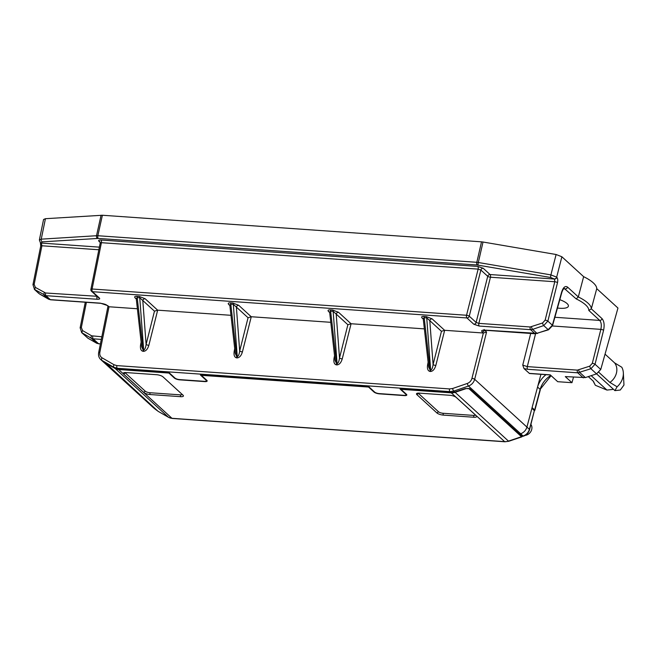 <?xml version="1.0" encoding="UTF-8"?>
<svg xmlns="http://www.w3.org/2000/svg" width="657" height="657" viewBox="0 0 657 657"><rect width="100%" height="100%" fill="white"/><g stroke="black" fill="none" stroke-linecap="round" stroke-linejoin="round"><path stroke-width="0.99" d="M540.933 374.318L531.915 408.284L534.363 410.65L529.394 429.341C528.4 432.593 526.323 434.819 523.161 436.018L522.282 436.314L519.556 434.137L520.681 433.76L523.161 436.018A2.111 0.641 -108.7 0 0 523.514 436.149L522.282 436.314M531.915 408.284L526.922 427.083C525.928 430.335 523.851 432.561 520.681 433.76L468.498 386.037L453.773 391.087L449.938 391.621L450.957 392.549L400.039 388.977L405.804 394.249A3.523 1.068 -166.5 0 1 406.108 394.857A3.523 1.068 -166.5 0 1 404.121 395.342L379.163 393.592A3.523 1.068 -166.5 0 1 374.613 392.065L368.848 386.792L200.401 374.983L206.158 380.255A3.523 1.068 -166.5 0 1 206.462 380.855A3.523 1.068 -166.5 0 1 204.475 381.339L179.517 379.59A3.523 1.068 -166.5 0 1 174.967 378.062L169.202 372.79L118.285 369.226L114.827 368.199L104.906 362.73L154.945 408.457M157.335 410.65L152.925 407.283L100.529 359.363M561.875 256.764L556.101 254.505L483.026 242.022L478.321 262.496L550.903 274.897L556.676 277.147L561.875 256.764L583.638 276.663L578.316 296.939A38.147 11.596 13.5 0 1 591.316 308.831L602.05 318.645C604.128 321.15 604.637 325.026 603.578 330.29L595.037 364.241L590.914 368.725L577.782 372.815A2.111 0.969 -86 0 1 577.38 370.129L589.748 366.146L592.31 363.329L600.851 329.371L552.43 325.979M524.007 368.602L527.686 369.3A2.111 0.969 -86 0 1 527.292 366.614L522.742 365.087L524.007 368.602L529.534 373.513L550.352 374.975M614.919 390.628L617.095 386.801A16.187 13.518 -47.6 0 0 623.321 372.462L623.961 385.059L620.29 390.028L614.919 390.628L596.589 373.858M86.404 302.31L81.345 327.498L82.577 330.578L91.619 335.801L101.835 336.778M519.556 434.137L469.952 388.78L465.378 388.533L454.808 392.04L450.957 392.549M525.14 435.402A7.03 5.872 -47.6 0 0 531.053 431.181A7.03 5.872 -47.6 0 0 530.93 424.504M100.39 343.997L96.85 343.332L91.323 338.281L81.583 332.549L87.915 338.207L96.85 343.332M573.504 377.175L571.96 382.694L565.291 376.601L585.354 377.586L596.54 373.874L600.753 369.472L617.958 308.051L596.745 288.653A38.714 11.769 -166.5 0 0 583.638 276.663M45.432 218.699L43.559 219.504L39.371 239.994L41.243 239.156L45.432 218.699L102.393 215.25L481.524 241.833L476.818 262.307L97.836 235.732L102.393 215.25M483.026 242.022L481.524 241.833M108.963 306.762L107.699 305.604A2.111 1.766 132.4 0 1 106.746 305.209L108.963 306.762L137.379 308.749M141.427 344.711A2.111 0.624 11.4 0 1 140.598 344.769C140.056 348.604 140.861 350.781 143.021 351.306A2.111 0.969 94 0 0 143.111 349.926L141.666 346.83L136.262 298.836L137.214 297.596A2.111 0.969 94 0 0 136.73 296.291C134.619 296.258 134.127 296.841 135.243 298.04A2.111 1.766 132.4 0 1 136.122 298.377M145.131 298.738L139.251 296.471A2.111 0.969 -86 0 1 139.744 297.777L142.799 300.512A2.111 1.766 132.4 0 1 145.131 298.738L157.631 310.17L230.968 315.311M235.017 351.273A2.111 0.624 11.4 0 1 234.188 351.331C233.637 355.166 234.442 357.342 236.602 357.868A2.111 0.969 94 0 0 236.692 356.488L235.255 353.392L229.843 305.382L230.804 304.158A2.111 0.969 94 0 0 230.311 302.852C228.201 302.82 227.708 303.403 228.825 304.602A2.111 1.766 132.4 0 1 229.704 304.938M238.713 305.3L232.833 303.033A2.111 0.969 -86 0 1 233.325 304.339L236.38 307.074A2.111 1.766 132.4 0 1 238.713 305.3L251.212 316.731L330.783 322.316M334.84 358.27A2.111 0.624 11.4 0 1 334.011 358.336C333.46 362.163 334.265 364.348 336.425 364.873A2.111 0.969 94 0 0 336.515 363.485L335.078 360.455L329.666 312.379L330.627 311.163A2.111 0.969 94 0 0 330.134 309.858C328.024 309.817 327.531 310.4 328.648 311.607A2.111 1.766 132.4 0 1 329.527 311.935M338.536 312.297L332.656 310.03A2.111 0.969 -86 0 1 333.148 311.336L336.203 314.071A2.111 1.766 132.4 0 1 338.536 312.297L351.035 323.737L424.373 328.878M428.421 364.832A2.111 0.624 11.4 0 1 427.592 364.898C427.042 368.725 427.847 370.909 430.007 371.435A2.111 0.969 94 0 0 430.097 370.047L428.668 367.017L423.248 318.941L424.208 317.725A2.111 0.969 94 0 0 423.716 316.419C421.613 316.378 421.112 316.961 422.229 318.169A2.111 1.766 132.4 0 1 423.108 318.497M432.117 318.859L426.237 316.592A2.111 0.969 -86 0 1 426.73 317.898L429.785 320.632A2.111 1.766 132.4 0 1 432.117 318.859L444.617 330.299L483.355 333.009L471.948 378.383A2.111 0.567 14.1 0 1 474.674 379.303C473.705 382.571 471.644 384.813 468.498 386.037A2.111 0.657 71 0 1 467.332 383.45L452.607 388.509A2.111 0.657 71 0 0 453.773 391.087L454.808 392.04M483.199 268.261L490.065 274.536A2.111 1.766 -47.6 0 0 487.732 276.31L476.128 322.456A2.111 1.766 132.4 0 1 473.804 324.23L479.257 326.061A2.111 0.969 -86 0 1 478.854 323.375L476.128 322.456L469.262 316.181L480.867 270.035A2.111 1.766 132.4 0 1 483.199 268.261L477.738 266.43A2.111 0.969 -86 0 1 478.14 269.115L480.867 270.035L487.732 276.31A2.111 0.567 -165.9 0 0 490.459 277.221A2.111 0.969 94 0 0 490.065 274.536L554.483 279.053L554.787 281.738A2.111 0.567 14.1 0 1 557.522 282.65L547.856 321.092L543.725 325.576L532.638 329.379L536.991 333.354L484.841 330.118C481.959 330.036 481.055 330.611 482.139 331.859L483.355 333.009M97.351 296.611L96.932 296.594A2.111 0.969 94 0 0 97.335 299.28C99.494 299.346 100.176 298.91 99.355 297.974A2.111 1.766 132.4 0 1 98.402 297.58L91.537 291.297A2.111 1.766 -47.6 0 0 92.497 291.7L466.938 317.955L473.804 324.23M107.699 305.604L100.422 303.164A2.111 0.969 94 0 0 100.743 303.312C104.102 303.879 106.097 304.511 106.73 305.185A2.111 1.766 132.4 0 1 106.697 305.16M143.579 351.347C145.911 351.134 147.661 349.138 148.835 345.352A2.111 0.567 14.1 0 1 146.109 344.432C145.632 347.84 144.819 349.688 143.669 349.967A2.111 0.969 -86 0 1 143.579 351.347L143.021 351.306M109.013 306.762L99.856 352.292C99.462 354.772 100.201 356.62 102.073 357.835A2.111 1.125 120 0 0 101.778 360.323L100.726 359.551M102.073 357.835L114.088 364.766L116.872 365.604A2.111 0.969 94 0 0 117.266 368.29L113.792 367.247L114.827 368.199M116.872 365.604L449.536 388.928L452.607 388.509M237.161 357.909C239.493 357.695 241.242 355.7 242.417 351.914A2.111 0.567 14.1 0 1 239.69 350.994C239.214 354.402 238.409 356.25 237.251 356.529A2.111 0.969 -86 0 1 237.161 357.909L236.602 357.868M40.43 242.638L40.718 246.088A2.111 0.624 11.4 0 1 41.917 245.775L34.156 284.35L35.388 287.429L45.596 292.989L96.99 296.291M557.522 282.65C558.007 280.227 557.777 278.437 556.816 277.279A2.111 1.766 132.4 0 1 554.483 279.053L550.738 277.517L477.212 265.001L98.23 238.425L42.138 241.85L41.276 242.95A2.111 1.766 132.4 0 1 40.323 242.548L40.463 242.679A2.111 1.766 132.4 0 1 40.397 242.614M101.006 240.01C98.837 239.945 98.164 240.38 98.977 241.316A2.111 1.766 132.4 0 1 99.938 241.71L100.217 242.975L101.408 242.696A2.111 0.969 94 0 0 101.006 240.01L477.738 266.43M593.049 380.961L595.258 385.117A16.187 13.518 -47.6 0 0 595.341 385.273L606.945 390.069L612.546 389.478L612.776 388.665M617.095 386.801L609.901 382.431A14.076 11.752 -47.6 0 0 614.591 362.869L621.793 367.238A16.187 13.518 -47.6 0 1 623.321 372.462M588.294 376.617L593.394 381.274L595.341 385.273M591.185 375.656L606.945 390.069M529.205 373.365L550.205 374.835L557.703 381.692L571.96 382.694M614.591 362.869L605.048 354.139M609.901 382.431L598.946 372.42M557.464 308.026A15.136 4.599 -166.5 0 0 568.379 306.211A15.136 4.599 -166.5 0 0 567.09 303.583A15.136 4.599 -166.5 0 0 559.805 299.674M554.878 317.274L599.718 320.419L588.803 310.433L591.316 308.831L596.745 288.653M567.582 287.125C565.25 285.59 563.279 287.208 561.678 291.971A2.111 0.665 15.6 0 1 561.858 292.357C563.55 287.667 564.527 288.382 564.223 288.407L576.181 298.894L578.316 296.939L567.582 287.125A2.111 1.766 132.4 0 1 565.258 288.899L563.64 288.793M530.199 326.972L542.559 322.989L545.129 320.173L554.787 281.738L490.459 277.221L478.854 323.375L530.199 326.972A2.111 0.969 -86 0 0 530.593 329.658L532.638 329.379A2.111 0.657 -109 0 1 531.472 326.8M529.542 429.711A2.111 0.616 -165.1 0 0 529.558 429.686L534.363 410.65M156.916 410.436A2.111 1.142 -60.1 0 1 156.826 410.395L101.778 360.323L113.792 367.247A2.111 1.125 120 0 1 114.088 364.766M35.388 287.429A2.111 1.125 120 0 0 35.092 289.909L39.543 293.975A2.111 1.158 119.8 0 0 39.658 294.057L50.334 299.649L45.99 295.683L34.312 289.318M98.698 343.882L93.179 338.831L91.323 338.281A2.111 1.125 -60 0 1 91.619 335.801M602.05 318.645A2.111 1.766 132.4 0 1 599.718 320.419C601.319 322.349 601.697 325.33 600.851 329.371A2.111 0.567 -165.9 0 1 603.578 330.29M542.559 322.989A2.111 0.657 -109 0 0 543.725 325.576L548.176 329.642L552.373 325.223L547.856 321.092A2.111 0.567 -165.9 0 0 545.129 320.173M483.404 333.017L486.566 332.007L484.644 330.241M482.139 331.859A2.111 1.766 -47.6 0 0 484.423 330.241M484.841 330.118A2.111 0.969 94 0 0 485.17 330.266L535.258 333.781L548.546 329.798L552.545 325.609L561.858 292.357M444.666 330.299L435.821 365.473A2.111 0.567 14.1 0 1 433.094 364.561L441.455 331.309L444.617 330.299M441.455 331.309L429.785 320.632L433.094 364.561C432.626 367.969 431.813 369.809 430.655 370.088A2.111 0.969 -86 0 1 430.565 371.476C432.897 371.262 434.647 369.259 435.821 365.473M423.141 318.53A2.111 1.766 132.4 0 1 423.19 318.563L423.256 318.941M351.084 323.737L342.24 358.911A2.111 0.567 14.1 0 1 339.513 357.991L347.873 324.739L351.035 323.737M347.873 324.739L336.203 314.071L339.513 357.991C339.037 361.407 338.224 363.247 337.074 363.526A2.111 0.969 -86 0 1 336.984 364.914C339.316 364.701 341.065 362.697 342.24 358.911M329.559 311.968A2.111 1.766 132.4 0 1 329.6 312.001L329.666 312.379M229.736 304.963A2.111 1.766 132.4 0 1 229.778 305.004L229.843 305.382M248.05 317.742L239.69 350.994L236.38 307.074L248.05 317.742L251.212 316.731M99.355 297.974L92.497 291.7A2.111 0.969 -86 0 1 92.095 289.006L101.408 242.696L478.14 269.115L466.536 315.261A2.111 0.969 94 0 0 466.938 317.955A2.111 1.766 -47.6 0 0 469.262 316.181A2.111 0.567 -165.9 0 0 466.536 315.261L92.095 289.006A2.111 0.624 -168.6 0 0 90.896 289.326L100.217 242.975M98.846 249.767L41.917 245.775L41.276 242.95M154.469 311.18L146.109 344.432L142.799 300.512L154.469 311.18L157.631 310.17M136.155 298.401A2.111 1.766 132.4 0 1 136.196 298.442L136.262 298.82M545.992 374.671A21.114 17.632 -47.6 0 0 537.557 387.047L532.096 407.611L534.667 409.968L534.322 410.609M537.557 387.047L540.128 389.396L534.667 409.968M469.303 388.977L521.494 436.708L508.469 441.11A10.561 8.812 132.4 0 1 504.625 441.627L171.953 418.304L118.621 369.53L168.915 373.053L174.343 378.021A4.221 1.281 13.5 0 0 179.804 379.853L204.762 381.602A4.221 1.281 13.5 0 0 207.152 381.019A4.221 1.281 13.5 0 0 206.783 380.296L201.354 375.328L368.552 387.055L373.989 392.024A4.221 1.281 13.5 0 0 379.45 393.855L404.4 395.604A4.221 1.281 13.5 0 0 406.798 395.021A4.221 1.281 13.5 0 0 406.428 394.299L401 389.33L451.285 392.853A10.561 8.812 -47.6 0 0 455.129 392.336L465.616 388.788A2.817 1.289 170.8 0 1 469.303 388.977L469.205 388.369M522.101 436.174A2.111 0.641 -108.7 0 1 521.872 436.856A2.111 0.641 -108.7 0 1 521.494 436.708M105.596 362.935L157.959 411.216A2.111 1.142 119.9 0 0 158.074 411.298A2.111 1.142 119.9 0 0 158.197 411.356M443.294 415.101A4.928 1.495 -166.5 0 1 436.921 412.966L416.908 394.652A4.928 1.495 -166.5 0 1 416.842 393.403A4.928 1.495 -166.5 0 1 419.273 393.132L449.84 395.276A4.928 1.495 -166.5 0 1 456.213 397.411L476.226 415.717A4.928 1.495 -166.5 0 1 476.514 416.037A4.928 1.495 -166.5 0 1 473.861 417.244L443.294 415.101L443.032 413.269L473.607 415.413A3.523 1.068 -166.5 0 0 475.52 415.076M123.68 374.096A4.928 1.495 -166.5 0 1 123.615 372.848A4.928 1.495 -166.5 0 1 126.045 372.568L156.612 374.712A4.928 1.495 -166.5 0 1 162.985 376.847L182.999 395.161A4.928 1.495 -166.5 0 1 183.287 395.473A4.928 1.495 -166.5 0 1 180.634 396.68L150.067 394.537A4.928 1.495 -166.5 0 1 143.694 392.401L123.68 374.096L125.241 372.88A3.523 1.068 13.5 0 1 124.978 372.552M105.481 363.107L115.147 368.495A10.561 8.812 -47.6 0 0 118.621 369.53M182.293 394.512A3.523 1.068 13.5 0 1 180.379 394.857L149.804 392.714A3.523 1.068 13.5 0 1 145.254 391.186L125.241 372.88M436.921 412.966L438.482 411.75L418.468 393.436A3.523 1.068 -166.5 0 1 418.205 393.116M438.482 411.75A3.523 1.068 -166.5 0 0 443.032 413.269M551.092 375.656L540.128 389.396A21.114 17.632 132.4 0 1 550.845 375.426M486.566 332.007L474.674 379.303L529.394 429.341A2.111 0.616 -165.1 0 1 529.558 429.686C528.598 432.832 526.586 434.983 523.514 436.149A2.111 0.641 -108.7 0 0 523.547 436.133M157.417 410.724L156.727 410.329A2.111 1.142 -60.1 0 0 156.818 410.387L157.45 410.748M535.545 333.797L527.292 366.614L577.38 370.129M530.692 333.46L522.742 365.087M92.777 336.146A2.111 0.969 -86 0 0 93.179 338.831L101.309 339.406M135.243 298.04L136.286 298.992M136.73 296.291L139.251 296.471M228.825 304.602L229.868 305.554M230.311 302.852L232.833 303.033M328.648 311.607L329.691 312.56M330.134 309.858L332.656 310.03M422.229 318.169L423.272 319.121M423.716 316.419L426.237 316.592M535.258 333.781A2.111 0.969 94 0 1 534.938 333.633L530.593 329.658L479.257 326.061M45.596 292.989A2.111 0.969 -86 0 0 45.99 295.683L97.335 299.28M100.422 303.164L50.334 299.649A2.111 0.969 94 0 0 50.655 299.797L100.743 303.312M137.214 297.596L143.111 349.926L143.669 349.967L139.744 297.777L137.214 297.596M157.68 310.178L148.835 345.352M140.598 344.769L141.14 342.108M467.332 383.45C469.681 382.53 471.225 380.846 471.948 378.383M430.007 371.435L430.565 371.476M427.592 364.898L428.126 362.229M336.425 364.873L336.984 364.914M334.011 358.336L334.544 355.667M251.261 316.74L242.417 351.914M234.188 351.331L234.721 348.67M42.138 241.85A2.111 1.429 -93.6 0 1 41.243 239.156L96.513 235.723L101.071 215.233M40.463 242.679A2.111 1.766 132.4 0 0 41.416 243.074L99.379 247.139M98.977 241.316L100.234 242.466M118.285 369.226L117.266 368.29L449.938 391.621A2.111 0.969 94 0 1 449.536 388.928M589.748 366.146A2.111 0.657 -109 0 0 590.914 368.725L596.54 373.874M585.354 377.586L579.827 372.535A2.111 0.657 -109 0 1 578.661 369.948M588.803 310.433A36.036 10.955 -166.5 0 0 576.181 298.894M583.301 377.865L577.782 372.815L527.686 369.3M600.753 369.472L595.037 364.241A2.111 0.567 -165.9 0 0 592.31 363.329M556.816 277.279L556.676 277.147A2.111 1.766 -47.6 0 1 554.344 278.921M561.678 291.971L552.373 325.223A2.111 0.665 15.6 0 1 552.545 325.617M537.352 333.51A2.111 0.624 71.6 0 1 536.991 333.354L548.176 329.642A2.111 0.624 71.6 0 0 548.546 329.798M424.208 317.725L426.73 317.898L430.655 370.088L430.097 370.047L424.208 317.725M330.627 311.163L333.148 311.336L337.074 363.526L336.515 363.485L330.627 311.163M237.251 356.529L236.692 356.488L230.804 304.158L233.325 304.339L237.251 356.529M550.738 277.517A2.111 0.427 -80.3 0 1 550.903 274.897L556.101 254.505M82.577 330.578A2.111 1.125 -60 0 0 82.281 333.058L87.915 338.207M39.79 294.114A2.111 1.158 119.8 0 1 39.666 294.065L48.602 299.181A2.111 1.158 119.8 0 1 48.487 299.099L44.142 295.124A2.111 1.125 -60 0 1 44.438 292.644M405.911 393.822L405.804 394.249M206.265 379.82L206.158 380.255M97.408 238.417A2.111 1.429 -93.6 0 1 96.513 235.723L97.836 235.732A2.111 0.969 -86 0 0 98.23 238.425M477.212 265.001A2.111 0.969 -86 0 1 476.818 262.307L478.321 262.496A2.111 0.427 -80.3 0 0 478.156 265.116M80.138 327.851A2.111 0.624 11.4 0 1 80.138 327.818A2.111 0.624 11.4 0 1 81.345 327.498M50.646 299.797L48.602 299.19A2.111 1.158 119.8 0 0 48.782 299.255M99.856 352.292A2.111 0.624 -168.6 0 0 98.657 352.604A2.111 0.624 -168.6 0 0 98.649 352.645M34.156 284.35A2.111 0.624 -168.6 0 0 32.957 284.653A2.111 0.624 -168.6 0 0 32.949 284.695M455.129 392.336L508.469 441.11A2.111 0.641 -108.7 0 0 508.838 441.258L504.946 441.775A2.111 0.969 -86 0 1 504.625 441.627L451.285 392.853M157.959 411.216L168.479 417.269L115.147 368.495M374.096 391.588L373.989 392.024M174.45 377.586L174.343 378.021M143.694 392.401L145.254 391.186M180.634 396.68L180.379 394.857M150.067 394.537L149.804 392.714M473.861 417.244L473.607 415.413M416.908 394.652L418.468 393.436M504.946 441.775L172.274 418.452A2.111 0.969 -86 0 1 171.953 418.304A10.561 8.812 132.4 0 1 168.479 417.269A2.111 1.142 -60.1 0 0 168.594 417.351L158.074 411.298M168.742 417.409A2.111 1.142 -60.1 0 1 168.594 417.351L172.274 418.452M155.923 409.763L153.155 407.488M34.394 289.392L38.853 293.474M85.287 302.228L80.138 327.818L81.723 332.672M100.94 359.74C98.92 357.934 98.164 355.56 98.657 352.612L107.962 306.318M484.16 329.502L483.519 330.348L485.162 330.266M39.379 239.961L40.315 242.54M90.896 289.302A2.111 2.111 0 0 0 91.537 291.297M34.542 289.523L32.957 284.662L40.709 246.088M406.281 394.159L406.108 394.857M206.635 380.157L206.462 380.855M540.317 389.749L534.847 410.346M521.872 436.856L508.838 441.258"/></g></svg>

